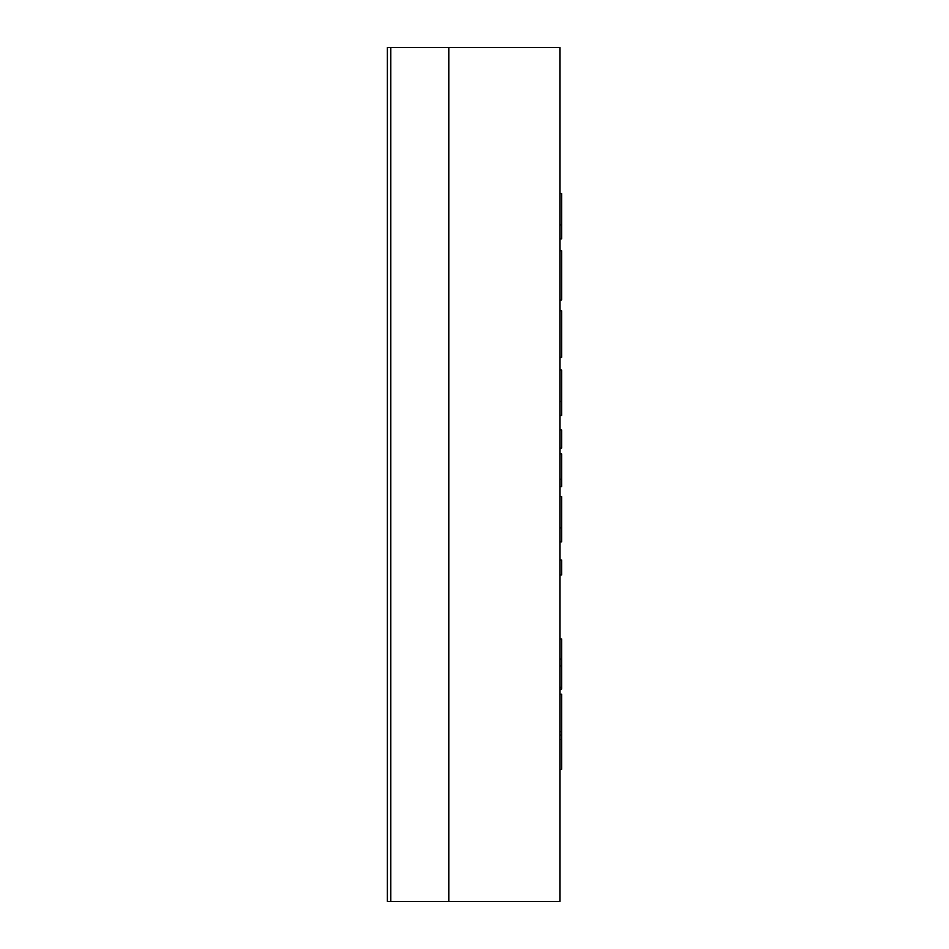 <?xml version="1.0" encoding="UTF-8"?>
<svg xmlns="http://www.w3.org/2000/svg" width="949" height="949" viewBox="0 0 949 949"><rect width="100%" height="100%" fill="white"/><g stroke="black" fill="none" stroke-linecap="round" stroke-linejoin="round"><path stroke-width="1.42" d="M448.877 47.45L559.91 47.45L559.91 901.55L448.877 901.55L448.877 47.45L448.877 901.55L390.798 901.55L390.798 47.45L448.877 47.45M387.382 47.45L390.798 47.45L390.798 901.55L387.382 901.55L387.382 47.45M559.91 574.999L561.618 574.999L561.618 559.981L559.91 559.981M559.91 689.104L561.618 689.104L561.618 687.301L559.91 687.301M559.91 694.217L561.618 694.217L561.618 731.655L559.91 731.655M559.91 429.933L561.618 429.933L561.618 448.13L559.91 448.13M559.91 735.036L561.618 735.036L561.618 769.366L559.91 769.366M561.618 724.123L561.618 735.036M559.91 659.045L561.618 659.045L561.618 687.301M559.91 638.914L561.618 638.914L561.618 659.045M559.91 739.437L561.618 739.437M559.91 496.541L561.618 496.541L561.618 541.903L559.91 541.903M559.91 527.952L561.618 527.952M559.91 370.027L561.618 370.027L561.618 415.401L559.91 415.401M559.91 401.439L561.618 401.439M559.91 193.525L561.618 193.525L561.618 238.899L559.91 238.899M559.91 224.937L561.618 224.937M559.91 479.209L561.618 479.209L561.618 486.588L559.91 486.588M559.91 453.871L561.618 453.871L561.618 479.209M559.91 310.774L561.618 310.774L561.618 357.322L559.91 357.322M559.91 250.702L561.618 250.702L561.618 299.979L559.91 299.979L561.618 299.991M559.91 665.925L561.618 665.925M559.91 250.75L561.618 250.75"/></g></svg>
